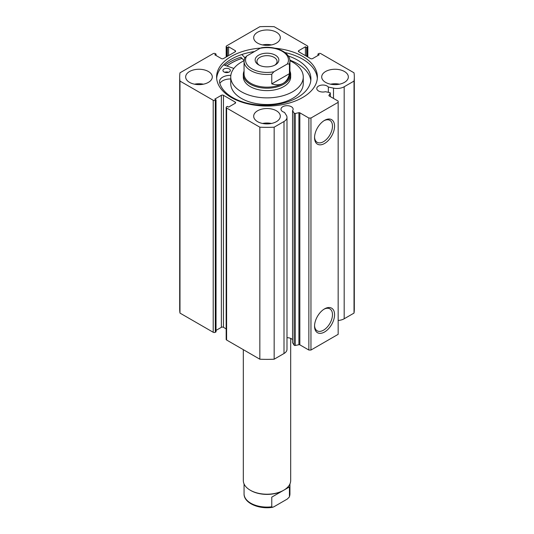 <?xml version="1.0" encoding="UTF-8"?>
<svg xmlns="http://www.w3.org/2000/svg" width="534" height="534" viewBox="0 0 534 534"><rect width="100%" height="100%" fill="white"/><g stroke="black" fill="none" stroke-linecap="round" stroke-linejoin="round"><path stroke-width="0.8" d="M224.68 72.277A3.698 2.136 180 0 1 228.599 72.277M223.993 71.956A3.698 2.136 180 0 1 222.938 70.468A3.698 2.136 180 0 1 225.241 68.485A3.698 2.136 180 0 1 229.286 68.973A3.698 2.136 180 0 1 230.341 70.468A3.698 2.136 180 0 1 228.038 72.444A3.698 2.136 180 0 1 223.993 71.956M230.848 75.354L230.768 75.361A10.773 6.221 0 0 0 219.481 81.575A10.773 6.221 0 0 0 219.514 82.042L219.494 82.042A45.877 26.486 0 0 0 232.23 97.322A45.877 26.486 0 0 0 282.353 103.329A45.877 26.486 0 0 0 310.915 78.805A45.877 26.486 0 0 0 297.832 60.282A45.877 26.486 0 0 0 288.253 55.957M310.808 80.614A45.877 26.486 0 0 0 297.832 63.906A45.877 26.486 0 0 0 289.875 60.155M244.091 60.489L240.821 57.191A52.686 30.418 0 0 0 224.881 65.315M244.872 57.652L241.782 54.535M223.653 64.888L233.865 68.439M230.741 78.985A10.773 6.221 0 0 0 219.881 83.511M244.058 71.135A23.683 13.67 0 0 0 243.317 74.526L243.317 76.943A23.683 13.67 0 0 0 261.026 90.173A23.683 13.67 0 0 0 287.666 83.618A23.683 13.67 0 0 0 290.683 76.943L290.683 74.526A23.683 13.67 0 0 0 289.942 71.135M244.078 60.722A36.259 20.933 0 0 0 235.354 66.723A36.259 20.933 0 0 0 230.741 76.943L230.741 83.591A36.259 20.933 0 0 0 257.855 103.843A36.259 20.933 0 0 0 298.646 93.81A36.259 20.933 0 0 0 303.259 83.591L303.259 76.943A36.259 20.933 0 0 0 289.922 60.722M230.741 76.943A36.259 20.933 0 0 0 257.855 97.201A36.259 20.933 0 0 0 298.646 87.162A36.259 20.933 0 0 0 303.259 76.943M241.995 58.38A50.316 29.05 0 0 0 226.917 66.022M299.841 112.821L299.841 344.831A0.888 0.514 0 0 0 298.913 344.717L295.269 345.478A0.888 0.514 180 0 1 294.341 345.358A0.888 0.514 180 0 1 294.134 345.171L292.559 342.681L292.559 110.672L294.134 113.161A0.888 0.514 0 0 0 294.341 113.348A0.888 0.514 0 0 0 295.269 113.468L298.913 112.701A0.888 0.514 180 0 1 299.841 112.821L308.859 118.027L310.955 118.027L338.162 102.321L338.162 101.113L329.144 95.906A0.888 0.514 180 0 1 328.884 95.539A0.888 0.514 180 0 1 328.937 95.366L328.937 95.719M235.187 103.289L235.187 102.074A1.482 0.854 180 0 1 235.621 102.682A1.482 0.854 180 0 1 235.187 103.289L228.592 107.094L227.337 106.366L226.603 106.793A1.482 0.854 0 0 0 226.169 107.394A1.482 0.854 0 0 0 226.603 108.002L259.838 127.185A87.316 50.41 0 0 0 274.162 127.185L284.001 121.505A10.186 5.881 0 0 0 286.985 117.347A10.186 5.881 0 0 0 286.371 115.337L284.495 112.367A6.068 3.504 180 0 1 282.773 111.666A6.068 3.504 180 0 1 280.991 109.19A6.068 3.504 180 0 1 284.735 105.952A6.068 3.504 180 0 1 291.35 106.713A6.068 3.504 180 0 1 293.126 109.19A6.068 3.504 180 0 1 292.559 110.672M292.559 339.724A6.068 3.504 0 0 0 291.35 338.723A6.068 3.504 0 0 0 286.985 337.702M338.162 320.453A10.186 5.881 0 0 0 344.183 318.771L344.183 86.755A10.186 5.881 180 0 1 333.503 88.123L328.35 87.042A6.068 3.504 0 0 0 327.142 86.047A6.068 3.504 0 0 0 320.534 85.286A6.068 3.504 0 0 0 316.789 88.524A6.068 3.504 0 0 0 318.564 91A6.068 3.504 0 0 0 325.42 91.701L329.732 92.609A0.888 0.514 0 0 1 330.312 93.09A0.888 0.514 0 0 1 330.259 93.263L328.937 95.366M324.559 308.872L324.559 308.872A14.158 8.177 -60 0 1 334.571 314.653A14.158 8.177 -60 0 1 324.559 331.994A14.158 8.177 -60 0 1 314.546 326.214A14.158 8.177 -60 0 1 324.559 308.872L324.559 308.872M314.559 325.586A12.676 7.322 120 0 0 317.169 330.813A12.676 7.322 120 0 0 323.511 330.179A12.676 7.322 120 0 0 331.794 319.012A12.676 7.322 120 0 0 329.852 308.852A12.676 7.322 120 0 0 324.018 309.199M324.559 120.364L324.559 120.364A14.158 8.177 -60 0 1 334.571 126.144A14.158 8.177 -60 0 1 324.559 143.486A14.158 8.177 -60 0 1 314.546 137.705A14.158 8.177 -60 0 1 324.559 120.364L324.559 120.364M314.559 137.078A12.676 7.322 120 0 0 317.169 142.298A12.676 7.322 120 0 0 323.511 141.67A12.676 7.322 120 0 0 331.794 130.503A12.676 7.322 120 0 0 329.852 120.344A12.676 7.322 120 0 0 324.018 120.691M317.336 78.331A50.396 29.096 0 0 0 302.631 59.147A50.396 29.096 0 0 0 284.949 52.539M260.485 48.093A50.396 29.096 0 0 0 216.604 76.943A50.396 29.096 0 0 0 231.369 97.515A50.396 29.096 0 0 0 286.284 103.823A50.396 29.096 0 0 0 317.396 76.943A50.396 29.096 0 0 0 302.631 56.37A50.396 29.096 0 0 0 274.983 48.214M208.393 71.503A13.317 7.69 0 0 0 193.882 69.841A13.317 7.69 0 0 0 185.658 76.943A13.317 7.69 0 0 0 189.557 82.383A13.317 7.69 0 0 0 204.075 84.045A13.317 7.69 0 0 0 212.298 76.943A13.317 7.69 0 0 0 208.393 71.503M203.414 84.192A13.317 7.69 0 0 0 194.536 84.192M276.418 32.234A13.317 7.69 0 0 0 261.9 30.565A13.317 7.69 0 0 0 253.683 37.674A13.317 7.69 0 0 0 257.582 43.107A13.317 7.69 0 0 0 272.1 44.776A13.317 7.69 0 0 0 280.317 37.674A13.317 7.69 0 0 0 276.418 32.234M271.439 44.923A13.317 7.69 0 0 0 262.561 44.923M276.418 110.778A13.317 7.69 0 0 0 261.9 109.11A13.317 7.69 0 0 0 253.683 116.218A13.317 7.69 0 0 0 257.582 121.652A13.317 7.69 0 0 0 272.1 123.321A13.317 7.69 0 0 0 280.317 116.218A13.317 7.69 0 0 0 276.418 110.778M271.439 123.467A13.317 7.69 0 0 0 262.561 123.467M344.443 71.503A13.317 7.69 0 0 0 329.925 69.841A13.317 7.69 0 0 0 321.702 76.943A13.317 7.69 0 0 0 325.606 82.383A13.317 7.69 0 0 0 340.118 84.045A13.317 7.69 0 0 0 348.342 76.943A13.317 7.69 0 0 0 344.443 71.503M339.464 84.192A13.317 7.69 0 0 0 330.586 84.192M344.183 86.755L354.022 81.075A87.316 50.41 0 0 0 354.316 76.943A87.316 50.41 0 0 0 354.022 72.811L320.787 53.62A1.482 0.854 0 0 0 318.698 53.62L317.964 54.047L319.219 54.768L312.63 58.573A1.482 0.854 180 0 1 310.534 58.573L298.813 51.811A1.482 0.854 180 0 1 298.379 51.204A1.482 0.854 180 0 1 298.813 50.603L298.813 51.811M307.397 56.764L307.397 47.099L306.663 47.519L305.408 46.792L298.813 50.603M307.397 47.099A1.482 0.854 0 0 0 307.831 46.491A1.482 0.854 0 0 0 307.397 45.891L274.162 26.7A87.316 50.41 0 0 0 259.838 26.7L226.603 45.891A1.482 0.854 0 0 0 226.169 46.491A1.482 0.854 0 0 0 226.603 47.099L226.603 56.764M235.187 50.603A1.482 0.854 180 0 1 235.621 51.204A1.482 0.854 180 0 1 235.187 51.811L235.187 50.603L228.592 46.792L227.337 47.519L226.603 47.099M179.684 76.943A87.316 50.41 0 0 0 179.978 81.075L213.213 100.265A1.482 0.854 0 0 0 215.302 100.265L215.302 332.275A1.482 0.854 180 0 1 213.213 332.275L179.978 313.091A87.316 50.41 180 0 1 179.684 308.952L179.684 76.943A87.316 50.41 0 0 1 179.978 72.811L213.213 53.62A1.482 0.854 0 0 1 215.302 53.62L216.036 54.047L214.781 54.768L221.37 58.573A1.482 0.854 180 0 0 223.466 58.573L235.187 51.811M221.37 95.312A1.482 0.854 180 0 1 223.466 95.312L223.466 327.322A1.482 0.854 0 0 0 221.37 327.322L221.37 95.312L214.781 99.117L216.036 99.845L215.302 100.265M235.187 102.074L223.466 95.312M286.985 117.347L286.985 349.363A10.186 5.881 180 0 1 284.001 353.515L284.001 121.505M226.603 108.002L226.603 340.011L259.838 359.202A87.316 50.41 180 0 0 274.162 359.202L284.001 353.515M226.603 340.011A1.482 0.854 180 0 1 226.169 339.404L226.169 107.394M223.466 327.322L226.169 328.884M216.036 330.406L221.37 327.322M215.302 332.275L216.036 331.854L216.036 99.845M354.316 76.943L354.316 308.952A87.316 50.41 180 0 1 354.022 313.091L344.183 318.771M310.955 118.027L310.955 350.044L338.162 334.331L338.162 102.321M310.955 350.044L308.859 350.044L308.859 118.027M299.841 344.831L308.859 350.044M179.978 313.091L179.978 81.075M354.022 81.075L354.022 313.091M259.838 127.185L259.838 359.202M274.162 359.202L274.162 127.185M317.964 55.496L317.964 54.047M305.408 55.616L305.408 46.792M306.663 56.337L306.663 47.519M227.337 56.337L227.337 47.519M228.592 55.616L228.592 46.792M216.036 55.496L216.036 54.047M254.491 51.538A50.396 29.096 0 0 0 216.664 78.331M241.962 58.34A50.396 29.096 0 0 0 226.857 66.002M328.35 92.315L328.35 87.042M243.317 349.663L243.317 480.547A23.683 13.67 0 0 0 250.259 490.212L250.78 490.519A22.942 13.243 0 0 0 283.22 490.519L283.741 490.212A23.683 13.67 0 0 0 290.683 480.547L290.683 338.389M258.63 55.189A11.841 6.835 180 0 1 275.37 55.189A11.841 6.835 180 0 1 275.37 64.861L275.37 64.861A11.841 6.835 180 0 1 258.63 64.861A11.841 6.835 180 0 1 258.63 55.189M274.696 65.221A10.066 5.807 0 0 0 277.066 61.477A10.066 5.807 0 0 0 270.851 56.11A10.066 5.807 0 0 0 259.884 57.365A10.066 5.807 0 0 0 256.934 61.477A10.066 5.807 0 0 0 259.304 65.221M244.058 73.919A22.942 13.243 0 0 0 258.222 86.161A22.942 13.243 0 0 0 283.22 83.284A22.942 13.243 0 0 0 289.942 73.919L289.942 61.236A22.942 13.243 180 0 1 289.435 63.987L289.435 73.659C288.467 78.198 286.398 81.408 283.22 83.284C280.003 85.1 276.185 85.286 271.773 83.858L271.773 74.186A22.942 13.243 180 0 1 244.058 61.236L244.058 73.919M243.317 74.526A23.683 13.67 0 0 0 257.935 87.155A23.683 13.67 0 0 0 283.741 84.192A23.683 13.67 0 0 0 290.683 74.526M289.435 63.987L287.325 64A21.46 12.389 0 0 0 282.172 51.264A21.46 12.389 0 0 0 260.118 48.294L246.675 56.05A21.46 12.389 0 0 0 251.828 68.786A21.46 12.389 0 0 0 273.882 71.763L271.773 74.186M260.118 48.294L261.413 47.773C275.057 45.497 290.262 52.072 289.942 61.236M246.675 56.05L244.645 58.086L244.058 61.236M287.325 64L273.882 71.763M289.435 73.659L271.773 83.858M250.259 490.212A23.683 13.67 0 0 0 283.741 490.212L271.773 497.127L271.773 506.793A22.942 13.243 180 0 1 244.058 493.843L244.058 483.938M289.942 483.938L289.942 493.843A22.942 13.243 180 0 1 289.435 496.593L289.435 486.928L283.22 490.519M289.435 486.928L271.773 497.127M289.942 493.843L289.355 496.987L287.325 499.023L273.882 506.786L272.587 507.3L271.773 506.793M230.768 75.361L230.768 76.088M294.134 345.171L294.134 113.161M213.213 332.275L213.213 100.265M333.503 98.423L333.503 88.123M330.259 96.547L330.259 93.263M298.913 344.717L298.913 112.701M295.269 113.468L295.269 345.478M226.169 57.011L226.169 46.491M307.831 46.491L307.831 57.011M330.312 96.581L330.312 93.09M272.587 507.3C258.943 509.576 243.738 503.001 244.058 493.843"/></g></svg>
